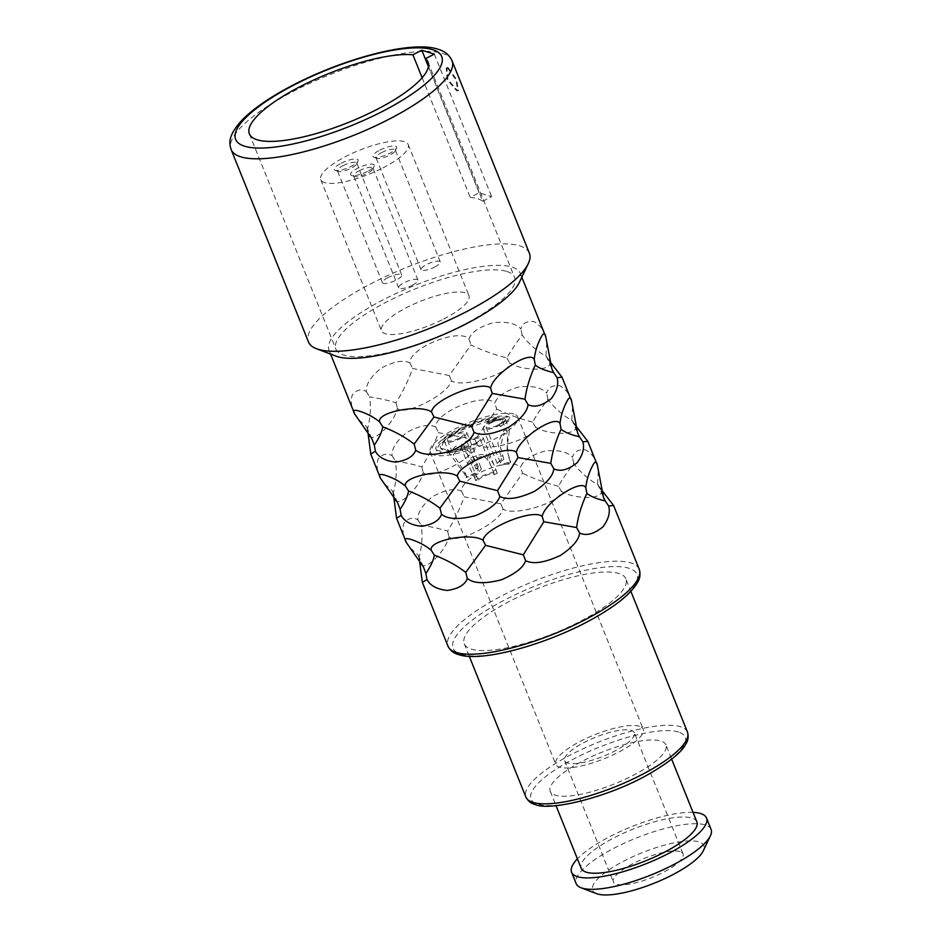 <?xml version="1.0" encoding="UTF-8"?>
<svg xmlns="http://www.w3.org/2000/svg" width="941" height="941" viewBox="0 0 941 941"><rect width="100%" height="100%" fill="white"/><g stroke="black" fill="none" stroke-linecap="round" stroke-linejoin="round"><path stroke-width="0.71" stroke-dasharray="4.71 3.53" d="M447.504 67.999L446.21 68.058L447.234 79.809L456.667 90.818L457.867 90.806L455.785 79.597L447.504 67.999M448.175 67.658L446.881 67.705L447.904 79.456L457.35 90.465L458.538 90.465L456.467 79.244L448.175 67.658M529.383 253.188A119.037 32.582 158.1 0 0 519.82 245.883A119.037 32.582 -21.9 0 0 389.198 274.878A119.037 32.582 -21.9 0 0 308.495 341.983M335.996 356.145A103.063 28.218 -21.9 0 1 329.056 350.287A103.063 28.218 -21.9 0 1 398.913 292.18A103.063 28.218 -21.9 0 1 512.01 267.079A103.063 28.218 158.1 0 1 520.291 273.408A103.063 28.218 158.1 0 1 519.338 282.441M354.722 414.134C351.334 407.959 350.499 401.619 352.216 395.114C356.592 389.727 361.285 388.551 366.296 391.562C365.802 384.351 370.778 376.541 381.246 368.143C393.761 361.426 403.324 359.662 409.935 362.85C409.3 347.911 459.02 327.786 468.983 338.948C471.559 332.044 479.734 326.621 493.531 322.692C507.058 321.387 516.162 323.492 520.867 329.009C522.396 323.339 526.748 320.869 533.912 321.563C539.958 324.998 543.91 330.079 545.78 336.807M601.652 490.049C602.487 494.331 598.147 496.813 588.596 497.483C576.88 497.401 567.776 495.295 561.271 491.178C562.4 502.035 513.292 517.021 502.953 508.963C501.024 521.984 455.562 545.274 448.975 536.629C446.951 544.686 441.611 552.826 432.931 561.036C426.426 566.188 422.097 567.047 419.945 563.588M597.37 465.136C595.5 458.408 591.536 453.327 585.502 449.892C578.339 449.186 573.986 451.668 572.446 457.326C567.752 451.821 558.636 449.716 545.121 451.021C531.324 454.95 523.137 460.372 520.561 467.277L522.526 473.229L500.894 503.811L502.953 508.963M406.312 542.463C402.924 536.288 402.089 529.948 403.807 523.431C408.171 518.056 412.876 516.88 417.886 519.891C417.392 512.68 422.368 504.87 432.836 496.472C445.34 489.755 454.903 487.991 461.525 491.167C460.89 476.24 510.61 456.114 520.561 467.277M575.857 425.885C576.704 430.166 572.351 432.648 562.8 433.319C551.085 433.236 541.981 431.131 535.476 427.014C536.605 437.871 487.497 452.856 477.158 444.799C475.229 457.82 429.766 481.11 423.179 472.464C421.156 480.522 415.816 488.661 407.135 496.872C400.643 502.024 396.302 502.882 394.15 499.424M571.575 400.972C569.705 394.244 565.753 389.162 559.707 385.728C552.543 385.022 548.191 387.504 546.662 393.173C541.957 387.657 532.853 385.551 519.326 386.857C505.529 390.786 497.342 396.208 494.766 403.113L496.73 409.076L475.099 439.647L477.158 444.799M380.517 478.299C377.129 472.123 376.294 465.783 378.011 459.279C382.387 453.891 387.08 452.715 392.091 455.726C391.597 448.516 396.573 440.706 407.041 432.307C419.545 425.591 429.12 423.826 435.73 427.002C435.095 412.076 484.815 391.95 494.766 403.113M550.062 361.72C550.908 366.002 546.556 368.484 537.005 369.166C525.301 369.072 516.186 366.966 509.681 362.85C510.81 373.706 461.702 388.692 451.362 380.635C449.433 393.656 403.971 416.945 397.384 408.3C395.373 416.357 390.021 424.497 381.34 432.707C374.847 437.859 370.519 438.718 368.354 435.271M548.744 360.038L546.721 356.815C536.464 350.758 528.277 343.524 522.149 335.09C515.527 343.877 510.434 351.487 506.87 357.933C494.025 354.628 482.051 350.287 470.935 344.912L449.304 375.494L451.362 380.635M522.149 335.09L520.867 329.009M468.983 338.948L470.935 344.912M506.87 357.933L509.681 362.85M546.745 342.795L545.968 355.416L546.721 356.815M449.304 375.494L412.664 368.496C408.5 380.058 402.948 391.491 396.032 402.795C389.151 400.572 380.34 398.584 369.59 396.843C371.177 407.1 370.436 417.957 367.378 429.414L367.719 430.813M367.378 429.414L366.602 426.708L358.168 419.121M396.032 402.795L397.384 408.3M409.935 362.85L412.664 368.496M366.296 391.562L369.59 396.843M625.836 578.797A87.078 23.843 158.1 0 0 618.849 573.457A87.078 23.843 -21.9 0 0 523.278 594.665A87.078 23.843 -21.9 0 0 464.242 643.75A87.078 23.843 -21.9 0 0 471.241 649.09A87.078 23.843 158.1 0 0 566.8 627.882A87.078 23.843 158.1 0 0 625.836 578.797L630.882 591.348M665.91 744.872A62.318 17.056 158.1 0 0 660.911 741.049A62.318 17.056 -21.9 0 0 592.524 756.235A62.318 17.056 -21.9 0 0 550.273 791.357A62.318 17.056 -21.9 0 0 555.284 795.18A62.318 17.056 158.1 0 0 623.66 780.007A62.318 17.056 158.1 0 0 665.91 744.872L671.651 759.14M696.858 821.869A62.318 17.056 158.1 0 0 691.858 818.047A62.318 17.056 -21.9 0 0 623.471 833.232A62.318 17.056 -21.9 0 0 581.232 868.355M693.035 812.365A72.704 19.902 -21.9 0 0 577.409 858.851M711.09 829.409A72.704 19.902 158.1 0 0 705.244 824.951A72.704 19.902 -21.9 0 0 625.459 842.654A72.704 19.902 -21.9 0 0 576.174 883.634M596.665 893.679A59.918 16.409 -21.9 0 1 625.647 860.145A59.918 16.409 -21.9 0 1 698.998 841.901A59.918 16.409 158.1 0 1 703.256 850.84M680.037 851.617A37.546 10.28 -21.9 0 0 638.833 860.768A37.546 10.28 -21.9 0 0 613.379 881.929A37.546 10.28 -21.9 0 0 616.39 884.234A37.546 10.28 158.1 0 0 657.594 875.095A37.546 10.28 158.1 0 0 683.06 853.922A37.546 10.28 158.1 0 0 680.037 851.617M634.34 732.721A37.546 10.28 158.1 0 0 631.317 730.428A37.546 10.28 -21.9 0 0 590.113 739.567A37.546 10.28 -21.9 0 0 564.659 760.74A37.546 10.28 -21.9 0 0 567.67 763.033A37.546 10.28 158.1 0 0 608.874 753.894A37.546 10.28 158.1 0 0 634.34 732.721L683.06 853.922M639.445 726.264A47.132 12.903 -21.9 0 0 587.713 737.744A47.132 12.903 -21.9 0 0 555.766 764.315A47.132 12.903 -21.9 0 0 559.542 767.197A47.132 12.903 158.1 0 0 611.274 755.717A47.132 12.903 158.1 0 0 643.232 729.146A47.132 12.903 158.1 0 0 639.445 726.264M513.915 413.993A47.132 12.903 -21.9 0 0 462.184 425.473A47.132 12.903 -21.9 0 0 430.237 452.045A47.132 12.903 -21.9 0 0 434.013 454.938A47.132 12.903 -21.9 0 0 485.744 443.458A47.132 12.903 -21.9 0 0 517.703 416.887A47.132 12.903 -21.9 0 0 513.915 413.993M450.998 435.659A11.986 3.282 158.1 0 1 466.807 432.66A11.986 3.282 158.1 0 1 460.384 438.6A11.986 3.282 158.1 0 1 444.575 441.6A11.986 3.282 158.1 0 1 450.998 435.659M489.591 422.591A11.986 3.282 158.1 0 1 505.399 419.592A11.986 3.282 158.1 0 1 498.965 425.532A11.986 3.282 158.1 0 1 483.156 428.531A11.986 3.282 158.1 0 1 489.591 422.591M467.242 440.741A11.986 3.282 158.1 0 1 483.051 437.741A11.986 3.282 158.1 0 1 476.616 443.681A11.986 3.282 158.1 0 1 460.808 446.681A11.986 3.282 158.1 0 1 467.242 440.741M487.685 421.991A16.856 4.611 -21.9 0 1 496.519 418.345A36.029 9.869 -21.9 0 0 458.643 430.684A36.029 9.869 -21.9 0 0 440.541 447.904A36.029 9.869 -21.9 0 0 470.9 446.116L470.606 447.951L447.387 453.103L436.201 449.986L442.517 439.635L463.878 426.967L490.096 418.004L508.681 417.028L510.034 418.063L500.988 426.414L499.118 425.826L505.588 419.851L499.942 419.227L489.673 422.862L487.685 421.991L489.673 422.862M505.588 419.851L505.47 419.557A12.068 3.305 -21.9 0 1 499.001 425.532L500.871 426.12A16.856 4.611 -21.9 0 0 509.916 417.769A16.856 4.611 -21.9 0 0 508.563 416.734A40.828 11.174 -21.9 0 0 463.76 426.685A40.828 11.174 -21.9 0 0 436.095 449.692A40.828 11.174 -21.9 0 0 470.5 447.669M505.47 419.557A12.068 3.305 -21.9 0 0 489.555 422.58M497.718 425.132A8.787 2.411 158.1 0 1 486.121 427.332A8.787 2.411 158.1 0 1 490.837 422.98A8.787 2.411 158.1 0 1 502.435 420.78A8.787 2.411 158.1 0 1 497.718 425.132M459.126 438.2A8.787 2.411 158.1 0 1 447.54 440.4A8.787 2.411 158.1 0 1 452.256 436.048A8.787 2.411 158.1 0 1 463.842 433.848A8.787 2.411 158.1 0 1 459.126 438.2M475.37 443.293A8.787 2.411 158.1 0 1 463.772 445.493A8.787 2.411 158.1 0 1 468.489 441.141A8.787 2.411 158.1 0 1 480.086 438.941A8.787 2.411 158.1 0 1 475.37 443.293M503.858 459.349L500.259 446.422L503.941 434.095L507.622 433.695L507.14 448.575L507.869 453.656L510.622 461.466A23.972 6.563 158.1 0 1 510.61 462.431A11.986 3.282 158.1 0 1 497.495 464.172A11.986 3.282 158.1 0 1 501.529 459.584A23.972 6.563 158.1 0 1 503.858 459.349A8.787 2.411 -21.9 0 0 500.459 462.984A8.787 2.411 -21.9 0 0 510.622 461.466M466.595 476.369L465.23 472.97L453.28 454.691L457.667 449.504C462.737 448.092 468.359 453.397 474.535 465.407L475.899 468.818A23.972 6.563 158.1 0 1 478.557 467.371A11.986 3.282 158.1 0 1 481.145 468.3A11.986 3.282 158.1 0 1 474.711 474.24A11.986 3.282 158.1 0 1 466.054 477.51A23.972 6.563 158.1 0 1 466.595 476.369A8.787 2.411 -21.9 0 0 473.464 473.852A8.787 2.411 -21.9 0 0 478.169 469.5A8.787 2.411 -21.9 0 0 475.899 468.818M478.557 467.371L477.181 463.96C470.124 449.88 462.843 444.046 455.338 446.457L449.233 453.186L464.689 474.111L466.054 477.51M509.257 458.055A23.972 6.563 158.1 0 1 509.246 459.02L507.211 446.034L509.528 429.872L504.058 430.284L497.836 443.105L501.529 459.584M476.993 476.652A23.972 6.563 158.1 0 1 474.358 477.146L467.677 463.772L470.524 457.867L480.957 454.479L488.097 455.209L493.802 464.489L495.931 469.841A23.972 6.563 158.1 0 1 493.06 471.218C488.955 459.843 484.862 455.021 480.78 456.75L473.217 459.067L471.77 465.383L478.369 480.063A23.972 6.563 158.1 0 1 475.723 480.545A11.986 3.282 158.1 0 1 481.569 476.393A11.986 3.282 158.1 0 1 497.295 473.241A23.972 6.563 158.1 0 1 494.425 474.617A8.787 2.411 -21.9 0 0 494.413 474.582A8.787 2.411 -21.9 0 0 482.827 476.781A8.787 2.411 -21.9 0 0 478.369 480.063M509.246 459.02L510.61 462.431M495.931 469.841L497.295 473.241M493.06 471.218L494.425 474.617M474.358 477.146L475.723 480.545M470.9 446.116L470.606 447.951M496.519 418.345L458.773 430.966L444.481 440.611L440.647 448.187L450.516 450.951L471.018 446.399M496.636 418.627L487.803 422.274M500.894 503.811L464.254 496.824C460.09 508.387 454.538 519.82 447.622 531.124C440.741 528.901 431.931 526.913 421.18 525.172C422.768 535.429 422.027 546.286 418.968 557.731L419.31 559.142M418.968 557.731L418.192 555.037L409.758 547.45M447.622 531.124L448.975 536.629M600.334 488.355L598.311 485.144C588.054 479.087 579.868 471.841 573.739 463.419C567.117 472.206 562.024 479.816 558.46 486.262L561.271 491.178M558.46 486.262C545.615 482.956 533.641 478.616 522.526 473.229M598.323 471.123L597.547 483.745L598.311 485.144M417.886 519.891L421.18 525.172M461.525 491.167L464.254 496.824M573.739 463.419L572.446 457.326M475.099 439.647L438.459 432.66C434.295 444.223 428.743 455.656 421.827 466.959C414.946 464.736 406.136 462.749 395.385 461.008C396.973 471.265 396.232 482.121 393.173 493.566L393.514 494.978M393.173 493.566L392.397 490.873L383.963 483.286M421.827 466.959L423.179 472.464M574.539 424.191L572.516 420.98C562.259 414.922 554.073 407.676 547.944 399.255C541.322 408.041 536.229 415.651 532.665 422.097L535.476 427.014M532.665 422.097C519.82 418.792 507.846 414.452 496.73 409.076M572.54 406.959L571.752 419.58L572.516 420.98M392.091 455.726L395.385 461.008M435.73 427.002L438.459 432.66M547.944 399.255L546.662 393.173M482.721 201.28L491.637 196.704L479.134 192.787L470.218 197.363A96.264 26.36 158.1 0 1 477.605 198.739A96.264 26.36 158.1 0 1 482.721 201.28L428.461 66.293M434.319 54.119L491.637 196.704M506.834 271.455A96.264 26.36 158.1 0 1 514.562 277.36A96.264 26.36 158.1 0 1 449.304 331.632A96.264 26.36 158.1 0 1 343.653 355.075A96.264 26.36 -21.9 0 1 335.925 349.17A96.264 26.36 -21.9 0 1 401.184 294.909A96.264 26.36 -21.9 0 1 506.834 271.455M422.144 77.774L470.218 197.363M443.681 319.046A47.132 12.903 -21.9 0 0 468.983 295.686A47.132 12.903 -21.9 0 0 406.806 307.495A47.132 12.903 -21.9 0 0 381.517 330.844A47.132 12.903 -21.9 0 0 443.681 319.046M382.928 167.91A47.132 12.903 -21.9 0 0 408.218 144.549A47.132 12.903 -21.9 0 0 346.053 156.347A47.132 12.903 -21.9 0 0 320.752 179.707A47.132 12.903 -21.9 0 0 382.928 167.91M341.207 163.216A12.786 3.493 158.1 0 1 353.51 159.135A12.786 3.493 158.1 0 1 357.956 161.146A12.786 3.493 158.1 0 1 351.216 166.357A12.786 3.493 158.1 0 1 335.208 170.286A12.786 3.493 158.1 0 1 341.207 163.216M379.799 150.148A12.786 3.493 158.1 0 1 392.103 146.067A12.786 3.493 158.1 0 1 396.537 148.066A12.786 3.493 158.1 0 1 389.797 153.289A12.786 3.493 158.1 0 1 373.8 157.218A12.786 3.493 158.1 0 1 379.799 150.148M367.449 171.438A12.786 3.493 158.1 0 1 351.452 175.367A12.786 3.493 158.1 0 1 357.451 168.31A12.786 3.493 158.1 0 1 369.754 164.228A12.786 3.493 158.1 0 1 374.189 166.228A12.786 3.493 158.1 0 1 367.449 171.438M343.006 165.651A10.386 2.847 158.1 0 1 356.71 163.052A10.386 2.847 158.1 0 1 356.615 163.969A10.386 2.847 158.1 0 1 351.134 168.204A10.386 2.847 158.1 0 1 338.137 171.391A10.386 2.847 158.1 0 1 337.431 170.803A10.386 2.847 158.1 0 1 343.006 165.651M388.01 277.583A10.386 2.847 -21.9 0 0 382.434 282.735A10.386 2.847 -21.9 0 0 396.126 280.124A10.386 2.847 -21.9 0 0 401.701 274.984A10.386 2.847 -21.9 0 0 388.01 277.583M412.37 285.217A10.386 2.847 -21.9 0 0 417.945 280.065A10.386 2.847 -21.9 0 0 404.242 282.676A10.386 2.847 -21.9 0 0 398.666 287.817A10.386 2.847 -21.9 0 0 412.37 285.217M434.718 267.056A10.386 2.847 -21.9 0 0 440.294 261.916A10.386 2.847 -21.9 0 0 426.591 264.515A10.386 2.847 -21.9 0 0 421.015 269.655A10.386 2.847 -21.9 0 0 434.718 267.056M359.25 170.744A10.386 2.847 158.1 0 1 372.942 168.145A10.386 2.847 158.1 0 1 372.848 169.051A10.386 2.847 158.1 0 1 367.366 173.285A10.386 2.847 158.1 0 1 354.369 176.485A10.386 2.847 158.1 0 1 353.675 175.885A10.386 2.847 158.1 0 1 359.25 170.744M381.599 152.583A10.386 2.847 158.1 0 1 395.291 149.984A10.386 2.847 158.1 0 1 395.196 150.889A10.386 2.847 158.1 0 1 389.727 155.136A10.386 2.847 158.1 0 1 376.718 158.323A10.386 2.847 158.1 0 1 376.024 157.735A10.386 2.847 158.1 0 1 381.599 152.583M428.414 66.599L479.134 192.787M452.009 60.695A119.037 32.582 -21.9 0 0 442.446 53.39A119.037 32.582 -21.9 0 0 311.812 82.385A119.037 32.582 -21.9 0 0 231.11 149.49M639.233 569.27A103.063 28.218 -21.9 0 0 630.952 562.953A103.063 28.218 -21.9 0 0 517.856 588.054A103.063 28.218 -21.9 0 0 447.987 646.149M461.078 654.301A99.064 27.124 -21.9 0 0 583.796 623.413A99.064 27.124 -21.9 0 0 629 568.246A99.064 27.124 -21.9 0 0 506.293 599.135A99.064 27.124 -21.9 0 0 461.078 654.301M687.459 732.074A87.078 23.843 -21.9 0 0 680.461 726.734A87.078 23.843 -21.9 0 0 584.902 747.942A87.078 23.843 -21.9 0 0 525.866 797.027M678.508 732.039A83.09 22.749 -21.9 0 0 575.598 757.94A83.09 22.749 -21.9 0 0 537.676 804.202A83.09 22.749 -21.9 0 0 640.598 778.301A83.09 22.749 -21.9 0 0 678.508 732.039M477.181 463.96A23.972 6.563 -21.9 0 0 474.535 465.407M465.23 472.97A23.972 6.563 -21.9 0 0 464.689 474.111M502.494 455.938A23.972 6.563 -21.9 0 0 500.165 456.173M446.881 67.705L446.21 68.058M458.538 90.465L457.867 90.806M329.056 350.287L330.585 354.087M545.968 355.416L551.873 368.86M520.291 273.408L521.82 277.207M371.824 438.6L366.602 426.708M464.242 643.75L469.288 656.3M550.273 791.357L556.013 805.625M564.659 760.74L613.379 881.929M430.237 452.045L555.766 764.315M517.703 416.887L643.232 729.146M486.121 427.332L500.459 462.984M507.258 445.387L507.869 453.656M447.54 440.4L453.28 454.691M483.156 428.531L497.495 464.172M505.399 419.592L509.528 429.872M480.086 438.941L494.413 474.582M463.772 445.493L471.77 465.383M483.051 437.741L493.802 464.489M460.808 446.681L467.677 463.772M444.575 441.6L449.233 453.186M466.807 432.66L481.145 468.3M463.842 433.848L478.169 469.5M502.435 420.78L507.622 433.695M423.415 566.929L418.192 555.037M597.547 483.745L603.452 497.189M397.62 502.765L392.397 490.873M571.752 419.58L577.656 433.025M428.014 62.059L514.562 277.36M249.377 133.869L335.925 349.17M408.218 144.549L468.983 295.686M320.752 179.707L381.517 330.844M356.615 163.969L357.956 161.146M338.137 171.391L335.208 170.286M382.434 282.735L337.431 170.803M401.701 274.984L356.71 163.052M417.945 280.065L372.942 168.145M372.848 169.051L374.189 166.228M354.369 176.485L351.452 175.367M398.666 287.817L353.675 175.885M440.294 261.916L395.291 149.984M395.196 150.889L396.537 148.066M376.718 158.323L373.8 157.218M421.015 269.655L376.024 157.735"/><path stroke-width="1.41" d="M231.11 149.49L308.495 341.983A119.037 32.582 -21.9 0 0 316.517 348.758A119.037 32.582 -21.9 0 0 318.058 349.276A119.037 32.582 158.1 0 0 432.978 327.056A119.037 32.582 158.1 0 0 528.277 263.633A119.037 32.582 158.1 0 0 529.383 253.188L452.009 60.695C449.363 54.966 444.717 51.155 438.059 49.238C410.594 39.781 337.76 60.2 285.546 89.113C266.374 99.675 251.776 110.109 241.766 120.401C227.275 136.41 229.345 143.62 231.11 149.49A119.037 32.582 -21.9 0 0 240.673 156.794A119.037 32.582 -21.9 0 0 371.307 127.8A119.037 32.582 -21.9 0 0 452.009 60.695M528.277 263.633L519.338 282.441A103.063 28.218 158.1 0 1 436.824 337.36A103.063 28.218 158.1 0 1 337.325 356.604A103.063 28.218 -21.9 0 1 335.996 356.145L316.517 348.758M521.82 277.207L545.78 336.807C544.957 332.514 543.345 332.761 540.934 337.537C537.252 344.641 535.006 351.922 534.206 359.391C529.865 349.981 493.108 374.177 490.567 388.104C481.91 379.917 432.19 400.043 431.531 412.005C420.086 403.736 376.388 412.111 379.646 421.944C373.918 417.192 367.108 413.57 359.227 411.088C353.91 409.429 352.405 410.452 354.722 414.134L330.585 354.087M419.31 559.142L422.356 582.397L426.955 579.562C430.319 585.761 437.13 589.384 447.375 590.43C458.385 588.784 465.042 584.796 467.336 578.444C473.57 583.596 484.944 584.032 501.471 579.762C515.397 573.787 523.455 567.411 525.654 560.648C533.006 564.471 544.568 562.742 560.33 555.496C572.469 547.415 578.903 539.911 579.632 532.994C586.161 536.147 593.947 534.088 603.005 526.807C608.533 519.256 610.427 512.316 608.662 506.023L613.603 505.517L600.334 488.355M587.807 441.353L597.37 465.136C596.547 460.843 594.935 461.09 592.512 465.866C588.843 472.97 586.596 480.251 585.796 487.709C581.456 478.31 544.698 502.506 542.157 516.433C533.5 508.246 483.78 528.371 483.109 540.334C471.676 532.065 427.979 540.44 431.225 550.273C425.508 545.521 418.698 541.898 410.817 539.405C405.5 537.758 403.995 538.781 406.312 542.463L396.561 518.232L401.172 515.397C404.536 521.596 411.335 525.219 421.58 526.266C432.589 524.619 439.247 520.632 441.541 514.28C447.775 519.432 459.161 519.867 475.675 515.597C489.602 509.622 497.671 503.247 499.859 496.483C507.223 500.306 518.773 498.577 534.535 491.331C546.674 483.251 553.108 475.746 553.837 468.83C560.365 471.982 568.152 469.924 577.209 462.643C582.75 455.091 584.632 448.163 582.867 441.858L587.807 441.353L574.539 424.191M393.514 494.978L396.561 518.232M562.012 377.188L571.575 400.972C570.752 396.679 569.14 396.926 566.729 401.701C563.047 408.806 560.801 416.087 560.001 423.544C555.66 414.146 518.903 438.341 516.362 452.268C507.705 444.081 457.985 464.207 457.326 476.17C445.881 467.9 402.183 476.275 405.43 486.109C399.713 481.357 392.903 477.734 385.022 475.24C379.705 473.594 378.2 474.617 380.517 478.299L370.778 454.068L375.377 451.233C378.741 457.432 385.539 461.055 395.785 462.102C406.794 460.455 413.452 456.467 415.746 450.116C421.98 455.268 433.366 455.703 449.88 451.433C463.807 445.458 471.876 439.082 474.064 432.319C481.427 436.142 492.978 434.424 508.74 427.167C520.879 419.086 527.313 411.582 528.042 404.665C534.57 407.818 542.369 405.759 551.414 398.49C556.954 390.927 558.836 383.999 557.072 377.694L562.012 377.188L548.744 360.038M367.719 430.813L370.778 454.068M534.206 359.391L535.323 365.073C539.099 368.166 545.215 370.66 553.637 372.589L557.072 377.694M553.637 372.589L551.873 368.86L545.78 336.807M354.722 414.134L371.824 438.6L374.306 445.175C379.176 437.871 381.999 431.754 382.764 426.826C394.75 431.39 405.218 437.142 414.158 444.07L415.746 450.116M379.646 421.944L382.764 426.826M374.306 445.175L375.377 451.233M431.531 412.005L433.977 417.016L471.712 426.508L492.249 393.42L524.996 399.207L528.042 404.665M414.158 444.07L433.977 417.016M490.567 388.104L492.249 393.42M471.712 426.508L474.064 432.319M524.996 399.207C526.49 388.057 529.936 376.682 535.323 365.073M556.013 805.625L581.232 868.355A62.318 17.056 -21.9 0 0 586.231 872.178A62.318 17.056 158.1 0 0 654.618 857.004A62.318 17.056 158.1 0 0 696.858 821.869L671.651 759.14M577.409 858.851A72.704 19.902 -21.9 0 0 571.587 872.225A72.704 19.902 -21.9 0 0 577.433 876.683A72.704 19.902 158.1 0 0 657.218 858.98A72.704 19.902 158.1 0 0 706.503 818A72.704 19.902 158.1 0 0 700.657 813.542A72.704 19.902 -21.9 0 0 693.035 812.365M571.587 872.225L576.174 883.634A72.704 19.902 -21.9 0 0 581.079 887.775A72.704 19.902 -21.9 0 0 582.02 888.092A72.704 19.902 158.1 0 0 652.207 874.518A72.704 19.902 158.1 0 0 710.408 835.784A72.704 19.902 158.1 0 0 711.09 829.409L706.503 818M710.408 835.784L703.256 850.84A59.918 16.409 158.1 0 1 655.289 882.764A59.918 16.409 158.1 0 1 597.441 893.95A59.918 16.409 -21.9 0 1 596.665 893.679L581.079 887.775M406.312 542.463L423.415 566.929L425.897 573.504L426.955 579.562M425.897 573.504C430.766 566.188 433.589 560.083 434.354 555.155C446.34 559.719 456.808 565.47 465.748 572.387L467.336 578.444M465.748 572.387L485.568 545.333L523.302 554.837L543.827 521.749L576.586 527.525C578.08 516.386 581.526 505.011 586.902 493.402C590.689 496.495 596.794 498.989 605.228 500.918L608.662 506.023M605.228 500.918L603.452 497.189L597.37 465.136M576.586 527.525L579.632 532.994M523.302 554.837L525.654 560.648M431.225 550.273L434.354 555.155M483.109 540.334L485.568 545.333M585.796 487.709L586.902 493.402M542.157 516.433L543.827 521.749M380.517 478.299L397.62 502.765L400.101 509.34L401.172 515.397M400.101 509.34C404.971 502.035 407.794 495.919 408.559 490.99C420.545 495.554 431.013 501.306 439.953 508.222L441.541 514.28M439.953 508.222L459.773 481.169L497.507 490.673L518.044 457.585L550.791 463.36C552.285 452.221 555.731 440.847 561.107 429.237C564.894 432.331 570.999 434.824 579.433 436.753L582.867 441.858M579.433 436.753L577.656 433.025L571.575 400.972M550.791 463.36L553.837 468.83M497.507 490.673L499.859 496.483M405.43 486.109L408.559 490.99M457.326 476.17L459.773 481.169M560.001 423.544L561.107 429.237M516.362 452.268L518.044 457.585M434.319 54.119L425.403 58.695A96.264 26.36 158.1 0 1 428.014 62.059A96.264 26.36 158.1 0 1 362.744 116.331A96.264 26.36 158.1 0 1 257.105 139.774A96.264 26.36 -21.9 0 1 249.377 133.869A96.264 26.36 -21.9 0 1 307.507 82.937A96.264 26.36 -21.9 0 1 412.899 54.778L421.815 50.202L434.319 54.119M425.403 58.695L428.461 66.293M412.899 54.778L422.144 77.774M421.815 50.202L428.414 66.599M422.356 582.397L447.987 646.149A103.063 28.218 -21.9 0 0 456.267 652.466A103.063 28.218 -21.9 0 0 569.364 627.365A103.063 28.218 -21.9 0 0 639.233 569.27L613.603 505.517M525.866 797.027A87.078 23.843 -21.9 0 0 532.853 802.367A87.078 23.843 -21.9 0 0 628.423 781.159A87.078 23.843 -21.9 0 0 687.459 732.074C688.706 736.615 688.142 740.638 685.754 744.155C681.649 752.224 669.286 762.245 648.678 774.184C608.756 797.321 549.062 811.53 535.053 804.449C531.265 803.661 528.207 801.191 525.866 797.027L469.288 656.3M244.578 146.196A111.05 30.406 -21.9 0 0 382.128 111.579A111.05 30.406 -21.9 0 0 432.813 49.732A111.05 30.406 -21.9 0 0 295.251 84.349A111.05 30.406 -21.9 0 0 244.578 146.196M447.987 646.149C450.163 650.49 453.644 653.289 458.455 654.548C481.439 662.829 548.791 644.032 594.583 617.814C617.084 605.075 631.458 593.183 637.727 582.126C640.103 578.268 640.598 573.975 639.233 569.27M630.882 591.348L687.459 732.074"/></g></svg>
